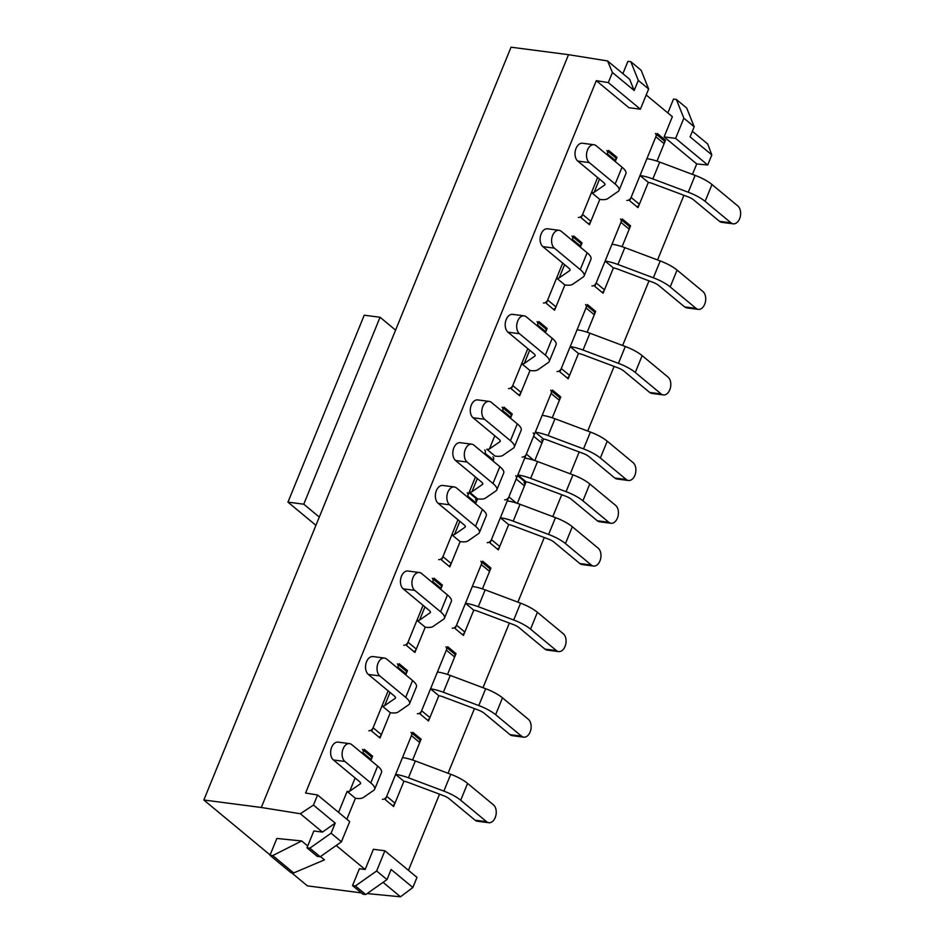 <?xml version="1.0" encoding="UTF-8"?>
<svg xmlns="http://www.w3.org/2000/svg" width="944" height="944" viewBox="0 0 944 944"><rect width="100%" height="100%" fill="white"/><g stroke="black" fill="none" stroke-linecap="round" stroke-linejoin="round"><path stroke-width="1.42" d="M301.679 840.962L272.733 855.583L269.984 855.299L276.852 838.461L301.679 840.962L307.72 845.977M320.488 856.562L324.453 859.854L293.678 872.94L290.693 872.468L269.984 855.299M272.733 855.583L293.678 872.94M336.194 845.494L365.151 869.495L359.404 868.74L352.525 885.578L355.404 885.956L376.644 870.982L384.881 850.78L416.988 877.389L412.858 887.49L391.111 869.471L386.993 879.572L376.644 870.982M331.084 833.21L309.844 848.184L306.965 847.806L313.845 830.968L322.459 832.089L300.334 813.74L313.455 805.079L335.203 823.109L331.084 833.21L341.433 841.8L349.681 821.587L317.585 794.978L313.455 805.079M270.114 854.969L203.833 800.005L261.299 807.486L300.334 813.74M361.328 892.882L307.366 885.861L291.354 872.575M367.145 893.555L400.504 896.8L383.063 882.345M400.504 896.8L412.858 887.49M322.459 832.089L335.203 823.109M692.365 131.263L707.717 143.995L711.823 154.899L707.705 164.999L675.609 138.39L664.116 136.892L696.731 163.937L707.705 164.999M203.833 800.005L511.046 47.2L568.512 54.681L607.547 60.935L629.672 79.284L634.167 90.506L638.297 80.405L648.646 88.996L640.398 109.197L608.302 82.588L612.432 72.487L634.167 90.506M664.116 136.892L672.364 116.69L646.203 94.99M607.322 153.813L615.606 160.681L615.24 161.566L616.975 157.318L608.691 150.45L607.322 153.813A3.8 2.679 -50.3 0 0 606.874 150.521M578.33 217.439A3.8 2.679 -50.3 0 0 582.578 214.441L597.635 177.543L581.197 217.816L589.481 224.684L599.794 199.42L590.861 221.309A3.8 2.679 -50.3 0 1 588.537 223.893M656.729 134.614L663.679 140.361A3.8 2.679 129.7 0 1 664.128 143.665L657 161.129L665.496 140.29L657.213 133.423L629.719 200.789L638.002 207.656L648.316 182.393L639.383 204.293A3.8 2.679 129.7 0 1 637.058 206.878M572.406 239.375L580.69 246.242L580.324 247.127L582.059 242.868L573.775 236L572.406 239.375A3.8 2.679 -50.3 0 0 571.958 236.071M543.414 302.989A3.8 2.679 -50.3 0 0 547.662 300.003L562.718 263.105L546.293 303.366L554.576 310.234L564.878 284.97L555.945 306.871A3.8 2.679 -50.3 0 1 553.621 309.455M621.813 220.164L628.763 225.923A3.8 2.679 129.7 0 1 629.211 229.215L622.084 246.679L630.58 225.852L622.297 218.984L594.803 286.351L603.086 293.218L613.399 267.954L604.467 289.843A3.8 2.679 129.7 0 1 602.142 292.428M537.49 324.925L545.774 331.792L545.42 332.677L547.154 328.429L538.871 321.562L537.49 324.925A3.8 2.679 -50.3 0 0 537.042 321.621M508.497 388.55A3.8 2.679 -50.3 0 0 512.745 385.553L527.814 348.655L511.377 388.916L519.66 395.784L529.973 370.532L521.029 392.421A3.8 2.679 -50.3 0 1 518.716 395.005M586.908 305.714L593.847 311.473A3.8 2.679 129.7 0 1 594.295 314.777L587.168 332.229L595.664 311.402L587.38 304.534L559.898 371.901L568.182 378.768L578.483 353.504L569.551 375.405A3.8 2.679 129.7 0 1 567.226 377.978M502.574 410.475L510.857 417.342L510.503 418.227L512.238 413.979L503.954 407.112L502.574 410.475A3.8 2.679 -50.3 0 0 502.125 407.183M493.039 461.002L493.405 460.117A3.8 2.679 -50.3 0 0 492.957 456.825M484.756 454.135L485.122 453.25A3.8 2.679 -50.3 0 0 484.673 449.958M551.992 391.264L558.931 397.023A3.8 2.679 129.7 0 1 559.379 400.327L552.252 417.791L560.76 396.952L552.476 390.084L524.982 457.451L526.032 458.324M534.8 460.566L543.579 439.054L534.8 460.566L541.927 443.102L533.643 436.234L517.831 474.974L526.115 481.841L517.336 503.341L525.843 482.514L517.56 475.646L490.066 543.012L498.349 549.88L508.663 524.616L499.73 546.505A3.8 2.679 129.7 0 1 497.405 549.089M477.322 499.529L469.038 492.662L467.304 496.922L469.31 491.989L477.593 498.857L475.587 503.789L477.322 499.529M438.677 559.65A3.8 2.679 -50.3 0 0 442.925 556.665L457.982 519.755L441.544 560.028L449.828 566.896L460.141 541.632L451.208 563.533A3.8 2.679 -50.3 0 1 448.884 566.117M432.753 581.587L441.037 588.454L440.671 589.339L442.406 585.091L434.122 578.212L432.753 581.587A3.8 2.679 -50.3 0 0 432.305 578.283M403.761 645.212A3.8 2.679 -50.3 0 0 408.009 642.215L423.065 605.316L406.628 645.578L414.912 652.446L425.225 627.194L416.292 649.083A3.8 2.679 -50.3 0 1 413.968 651.667M482.16 562.376L489.11 568.135A3.8 2.679 129.7 0 1 489.558 571.427L482.431 588.891L490.927 568.064L482.644 561.196L455.15 628.562L463.433 635.43L473.746 610.166L464.814 632.055A3.8 2.679 129.7 0 1 462.489 634.639M397.837 667.137L406.121 674.004L405.755 674.889L407.489 670.641L399.206 663.774L397.837 667.137A3.8 2.679 -50.3 0 0 397.389 663.844M368.844 730.762A3.8 2.679 -50.3 0 0 373.092 727.765L388.149 690.866L371.724 731.14L380.007 738.007L390.309 712.744L381.376 734.633A3.8 2.679 -50.3 0 1 379.051 737.217M447.244 647.926L454.194 653.685A3.8 2.679 129.7 0 1 454.642 656.989L447.515 674.453L456.011 653.614L447.727 646.746L420.233 714.112L428.517 720.98L438.83 695.716L429.898 717.617A3.8 2.679 129.7 0 1 427.573 720.201M362.921 752.698L371.204 759.566L370.85 760.451L372.585 756.191L364.301 749.324L362.921 752.698A3.8 2.679 -50.3 0 0 362.472 749.394M346.849 819.239L355.404 798.294L346.849 819.239M344.89 761.466L333.397 759.967L359.286 781.431A7.599 2.195 22.2 0 1 360.573 783.555A7.599 2.195 22.2 0 1 360.301 783.874L349.74 791.19A7.599 2.195 22.2 0 1 347.121 791.426L338.566 812.371L347.121 791.426L355.404 798.294A22.798 6.573 22.2 0 0 363.251 797.586L373.812 790.27A22.798 6.573 22.2 0 0 374.638 789.29L381.518 772.452A22.798 6.573 22.2 0 0 377.647 766.08L351.758 744.627A9.499 6.148 97.4 0 0 349.551 743.624A9.499 6.148 97.4 0 0 342.578 750.456A9.499 6.148 97.4 0 0 344.89 761.466L370.78 782.93A22.798 6.573 22.2 0 1 374.638 789.29M412.339 733.488L419.278 739.246A3.8 2.679 129.7 0 1 419.726 742.539L412.599 760.003L421.095 739.176L412.811 732.308L385.329 799.674L393.613 806.542L403.914 781.278L394.981 803.167A3.8 2.679 129.7 0 1 392.657 805.751M317.585 794.978L305.573 793.043L596.289 80.665L628.905 107.71L640.398 109.197M365.151 869.495L373.399 849.281L384.881 850.78M408.457 870.321L439.538 794.175M448.07 773.254L474.443 708.625M482.986 687.704L509.359 623.064M517.89 602.154L544.275 537.514M552.806 516.604L561.727 494.739M570.27 473.817L579.191 451.964M587.723 431.042L614.107 366.402M622.639 345.492L649.012 280.852M657.555 259.942L683.928 195.302M692.471 174.38L696.731 163.937M568.512 54.681L261.299 807.486M711.823 154.899L690.088 136.868L694.206 126.767L683.857 118.177L675.609 138.39M596.289 80.665L608.302 82.588M418.841 738.881L421.095 739.176M370.319 755.896L372.585 756.191M648.646 88.996L641.153 70.281L630.804 61.69L627.925 61.325L622.898 73.656M667.845 112.938L673.485 99.096L676.364 99.474L683.857 118.177M341.433 841.8L320.193 856.763L317.326 856.397L306.965 847.806M607.547 60.935L612.432 72.487M309.844 848.184L320.193 856.763M638.297 80.405L630.804 61.69M355.404 885.956L365.753 894.546L362.885 894.169L352.525 885.578M365.753 894.546L386.993 879.572M694.206 126.767L686.713 108.053L676.364 99.474M453.757 653.319L456.011 653.614M405.236 670.346L407.489 670.641M488.662 567.769L490.927 568.064M440.152 584.796L442.406 585.091M558.494 396.657L560.76 396.952M509.972 413.684L512.238 413.979M593.41 311.107L595.664 311.402M544.889 328.134L547.154 328.429M628.326 225.557L630.58 225.852M579.805 242.573L582.059 242.868M663.231 139.995L665.496 140.29M614.721 157.023L616.975 157.318M371.204 759.566A3.8 2.679 -50.3 0 0 370.756 756.262L363.818 750.504M333.397 759.967A9.499 6.148 -82.6 0 1 331.096 748.958A9.499 6.148 -82.6 0 1 338.058 742.126L349.551 743.624M410.994 732.379A3.8 2.679 129.7 0 1 411.442 735.671L395.63 774.41L403.914 781.278A7.599 2.195 -157.8 0 1 408.197 782.411L443.609 795.698A7.599 2.195 -157.8 0 1 449.214 798.754L475.103 820.218L486.597 821.705A9.499 6.148 97.4 0 0 488.803 822.708A9.499 6.148 97.4 0 0 495.777 815.876A9.499 6.148 97.4 0 0 493.464 804.866L467.587 783.402A22.798 6.573 -157.8 0 0 450.748 774.269L415.336 760.97A22.798 6.573 -157.8 0 0 402.51 757.56M486.597 821.705L460.707 800.241A22.798 6.573 -157.8 0 0 443.869 791.107L408.457 777.809A22.798 6.573 -157.8 0 0 395.63 774.41L386.698 796.299A3.8 2.679 129.7 0 1 382.45 799.297M488.803 822.708L477.31 821.209A9.499 6.148 -82.6 0 1 475.103 820.218M492.969 483.493L499.848 466.643L473.959 445.179A9.499 6.148 97.4 0 0 471.752 444.187A9.499 6.148 97.4 0 0 464.778 451.02A9.499 6.148 97.4 0 0 467.091 462.029L492.969 483.493A22.798 6.573 22.2 0 1 496.839 489.853A22.798 6.573 22.2 0 1 496.013 490.833L485.452 498.149A22.798 6.573 22.2 0 1 477.593 498.857M467.091 462.029L455.598 460.53L481.475 481.995A7.599 2.195 22.2 0 1 482.773 484.119A7.599 2.195 22.2 0 1 482.49 484.437L471.929 491.753A7.599 2.195 22.2 0 1 469.31 491.989L475.434 476.98M499.848 466.643A22.798 6.573 22.2 0 1 503.707 473.015L496.839 489.853M455.598 460.53A9.499 6.148 -82.6 0 1 453.285 449.521A9.499 6.148 -82.6 0 1 460.259 442.689L471.752 444.187M608.797 522.268A9.499 6.148 97.4 0 0 611.004 523.271L599.511 521.772A9.499 6.148 -82.6 0 1 597.304 520.769L608.797 522.268L582.908 500.804A22.798 6.573 -157.8 0 0 566.07 491.671L530.658 478.372A22.798 6.573 -157.8 0 0 517.831 474.974L508.899 496.863A3.8 2.679 129.7 0 1 504.651 499.86M541.478 439.798A3.8 2.679 129.7 0 1 541.927 443.102M533.195 432.93A3.8 2.679 129.7 0 1 533.643 436.234M611.004 523.271A9.499 6.148 97.4 0 0 617.966 516.439A9.499 6.148 97.4 0 0 615.665 505.429L589.776 483.965A22.798 6.573 -157.8 0 0 572.949 474.832L537.537 461.533A22.798 6.573 -157.8 0 0 524.711 458.123M597.304 520.769L571.415 499.317A7.599 2.195 -157.8 0 0 565.798 496.261L530.386 482.974A7.599 2.195 -157.8 0 0 526.115 481.841M319.296 517.076L303.767 504.19L380.054 317.255L395.583 330.129M315.921 525.324L287.955 502.137L303.767 504.19M287.955 502.137L364.242 315.202L380.054 317.255M379.807 675.916L368.313 674.417L394.191 695.881A7.599 2.195 22.2 0 1 395.489 698.005A7.599 2.195 22.2 0 1 395.206 698.324L384.645 705.64A7.599 2.195 22.2 0 1 382.025 705.876L390.309 712.744A22.798 6.573 22.2 0 0 398.167 712.024L408.728 704.72A22.798 6.573 22.2 0 0 409.554 703.74L416.422 686.902A22.798 6.573 22.2 0 0 412.563 680.53L386.674 659.065A9.499 6.148 97.4 0 0 384.468 658.074A9.499 6.148 97.4 0 0 377.494 664.895A9.499 6.148 97.4 0 0 379.807 675.916L405.684 697.368A22.798 6.573 22.2 0 1 409.554 703.74M406.121 674.004A3.8 2.679 -50.3 0 0 405.672 670.712L398.734 664.954M368.313 674.417A9.499 6.148 -82.6 0 1 366.001 663.408A9.499 6.148 -82.6 0 1 372.974 656.576L384.468 658.074M445.91 646.817A3.8 2.679 129.7 0 1 446.359 650.121L430.547 688.849L438.83 695.716A7.599 2.195 -157.8 0 1 443.102 696.861L478.514 710.148A7.599 2.195 -157.8 0 1 484.13 713.192L510.02 734.656L521.513 736.155A9.499 6.148 97.4 0 0 523.719 737.158A9.499 6.148 97.4 0 0 530.681 730.326A9.499 6.148 97.4 0 0 528.38 719.316L502.491 697.852A22.798 6.573 -157.8 0 0 485.664 688.707L450.253 675.42A22.798 6.573 -157.8 0 0 437.426 672.01M521.513 736.155L495.624 714.691A22.798 6.573 -157.8 0 0 478.785 705.557L443.373 692.259A22.798 6.573 -157.8 0 0 430.547 688.849L421.614 710.749A3.8 2.679 129.7 0 1 417.366 713.747M523.719 737.158L512.226 735.659A9.499 6.148 -82.6 0 1 510.02 734.656M414.711 590.354L403.218 588.855L429.107 610.32A7.599 2.195 22.2 0 1 430.393 612.444A7.599 2.195 22.2 0 1 430.122 612.774L419.561 620.078A7.599 2.195 22.2 0 1 416.941 620.326L425.225 627.194A22.798 6.573 22.2 0 0 433.084 626.474L443.645 619.158A22.798 6.573 22.2 0 0 444.471 618.19L451.338 601.352A22.798 6.573 22.2 0 0 447.48 594.98L421.59 573.515A9.499 6.148 97.4 0 0 419.384 572.512A9.499 6.148 97.4 0 0 412.41 579.345A9.499 6.148 97.4 0 0 414.711 590.354L440.6 611.818A22.798 6.573 22.2 0 1 444.471 618.19M441.037 588.454A3.8 2.679 -50.3 0 0 440.588 585.15L433.638 579.404M403.218 588.855A9.499 6.148 -82.6 0 1 400.917 577.846A9.499 6.148 -82.6 0 1 407.891 571.026L419.384 572.512M480.826 561.267A3.8 2.679 129.7 0 1 481.275 564.559L465.463 603.299L473.746 610.166A7.599 2.195 -157.8 0 1 478.018 611.299L513.43 624.598A7.599 2.195 -157.8 0 1 519.047 627.642L544.924 649.106L556.417 650.605A9.499 6.148 97.4 0 0 558.636 651.596A9.499 6.148 97.4 0 0 565.598 644.776A9.499 6.148 97.4 0 0 563.297 633.754L537.407 612.302A22.798 6.573 -157.8 0 0 520.569 603.157L485.169 589.858A22.798 6.573 -157.8 0 0 472.33 586.46M556.417 650.605L530.54 629.141A22.798 6.573 -157.8 0 0 513.701 619.996L478.289 606.709A22.798 6.573 -157.8 0 0 465.463 603.299L456.53 625.188A3.8 2.679 129.7 0 1 452.282 628.185M558.636 651.596L547.142 650.097A9.499 6.148 -82.6 0 1 544.924 649.106M449.627 504.804L438.134 503.305L464.023 524.77A7.599 2.195 22.2 0 1 465.309 526.894A7.599 2.195 22.2 0 1 465.038 527.212L454.477 534.528A7.599 2.195 22.2 0 1 451.857 534.764L460.141 541.632A22.798 6.573 22.2 0 0 468 540.924L478.561 533.608A22.798 6.573 22.2 0 0 479.375 532.64L486.254 515.79A22.798 6.573 22.2 0 0 482.384 509.43L456.507 487.965A9.499 6.148 97.4 0 0 454.288 486.962A9.499 6.148 97.4 0 0 447.326 493.795A9.499 6.148 97.4 0 0 449.627 504.804L475.516 526.268A22.798 6.573 22.2 0 1 479.375 532.64M467.304 496.922L467.669 496.037A3.8 2.679 -50.3 0 0 467.221 492.733M475.587 503.789L475.953 502.904A3.8 2.679 -50.3 0 0 475.505 499.6M438.134 503.305A9.499 6.148 -82.6 0 1 435.833 492.296A9.499 6.148 -82.6 0 1 442.795 485.464L454.288 486.962M515.731 475.717A3.8 2.679 129.7 0 1 516.179 479.009L500.379 517.749L508.663 524.616A7.599 2.195 -157.8 0 1 512.934 525.749L548.346 539.048A7.599 2.195 -157.8 0 1 553.963 542.092L579.84 563.556L591.333 565.043A9.499 6.148 97.4 0 0 593.552 566.046A9.499 6.148 97.4 0 0 600.514 559.214A9.499 6.148 97.4 0 0 598.213 548.204L572.324 526.74A22.798 6.573 -157.8 0 0 555.485 517.607L520.073 504.308A22.798 6.573 -157.8 0 0 507.247 500.91M524.014 482.585A3.8 2.679 129.7 0 1 524.463 485.877L517.336 503.341M591.333 565.043L565.456 543.579A22.798 6.573 -157.8 0 0 548.617 534.446L513.206 521.147A22.798 6.573 -157.8 0 0 500.379 517.749L491.446 539.638A3.8 2.679 129.7 0 1 487.198 542.635M593.552 566.046L582.059 564.547A9.499 6.148 -82.6 0 1 579.84 563.556M484.543 419.254L473.05 417.755L498.939 439.22A7.599 2.195 22.2 0 1 500.226 441.344A7.599 2.195 22.2 0 1 499.954 441.662L489.393 448.978A7.599 2.195 22.2 0 1 486.774 449.214L495.057 456.082A22.798 6.573 22.2 0 0 502.916 455.362L513.477 448.058A22.798 6.573 22.2 0 0 514.291 447.078L521.171 430.24A22.798 6.573 22.2 0 0 517.3 423.868L491.411 402.404A9.499 6.148 97.4 0 0 489.204 401.412A9.499 6.148 97.4 0 0 482.242 408.233A9.499 6.148 97.4 0 0 484.543 419.254L510.433 440.706A22.798 6.573 22.2 0 1 514.291 447.078M510.857 417.342A3.8 2.679 -50.3 0 0 510.409 414.05L503.471 408.292M473.05 417.755A9.499 6.148 -82.6 0 1 470.749 406.746A9.499 6.148 -82.6 0 1 477.711 399.914L489.204 401.412M550.647 390.155A3.8 2.679 129.7 0 1 551.095 393.459L535.295 432.187L543.579 439.054A7.599 2.195 -157.8 0 1 547.85 440.199L583.262 453.486A7.599 2.195 -157.8 0 1 588.867 456.53L614.756 477.994L626.25 479.493A9.499 6.148 97.4 0 0 628.456 480.496A9.499 6.148 97.4 0 0 635.43 473.664A9.499 6.148 97.4 0 0 633.117 462.654L607.24 441.19A22.798 6.573 -157.8 0 0 590.401 432.045L554.989 418.758A22.798 6.573 -157.8 0 0 542.163 415.348M626.25 479.493L600.36 458.029A22.798 6.573 -157.8 0 0 583.534 448.896L548.122 435.597A22.798 6.573 -157.8 0 0 535.295 432.187L526.351 454.088A3.8 2.679 129.7 0 1 522.103 457.085M628.456 480.496L616.963 478.997A9.499 6.148 -82.6 0 1 614.756 477.994M519.46 333.692L507.966 332.194L533.856 353.658A7.599 2.195 22.2 0 1 535.142 355.782A7.599 2.195 22.2 0 1 534.87 356.112L524.309 363.416A7.599 2.195 22.2 0 1 521.69 363.664L529.973 370.532A22.798 6.573 22.2 0 0 537.82 369.812L548.381 362.508A22.798 6.573 22.2 0 0 549.207 361.528L556.087 344.69A22.798 6.573 22.2 0 0 552.216 338.318L526.327 316.854A9.499 6.148 97.4 0 0 524.121 315.851A9.499 6.148 97.4 0 0 517.147 322.683A9.499 6.148 97.4 0 0 519.46 333.692L545.349 355.156A22.798 6.573 22.2 0 1 549.207 361.528M545.774 331.792A3.8 2.679 -50.3 0 0 545.325 328.488L538.387 322.742M507.966 332.194A9.499 6.148 -82.6 0 1 505.665 321.184A9.499 6.148 -82.6 0 1 512.627 314.364L524.121 315.851M585.563 304.605A3.8 2.679 129.7 0 1 586.012 307.897L570.2 346.637L578.483 353.504A7.599 2.195 -157.8 0 1 582.767 354.637L618.178 367.936A7.599 2.195 -157.8 0 1 623.783 370.98L649.673 392.444L661.166 393.943A9.499 6.148 97.4 0 0 663.372 394.934A9.499 6.148 97.4 0 0 670.346 388.114A9.499 6.148 97.4 0 0 668.033 377.093L642.156 355.64A22.798 6.573 -157.8 0 0 625.317 346.495L589.906 333.208A22.798 6.573 -157.8 0 0 577.079 329.798M661.166 393.943L635.277 372.479A22.798 6.573 -157.8 0 0 618.438 363.334L583.038 350.047A22.798 6.573 -157.8 0 0 570.2 346.637L561.267 368.526A3.8 2.679 129.7 0 1 557.019 371.523M663.372 394.934L651.879 393.436A9.499 6.148 -82.6 0 1 649.673 392.444M554.376 248.142L542.883 246.644L568.76 268.108A7.599 2.195 22.2 0 1 570.058 270.232A7.599 2.195 22.2 0 1 569.775 270.562L559.214 277.866A7.599 2.195 22.2 0 1 556.594 278.102L564.878 284.97A22.798 6.573 22.2 0 0 572.737 284.262L583.298 276.946A22.798 6.573 22.2 0 0 584.124 275.978L590.991 259.128A22.798 6.573 22.2 0 0 587.133 252.768L561.243 231.304A9.499 6.148 97.4 0 0 559.037 230.301A9.499 6.148 97.4 0 0 552.063 237.133A9.499 6.148 97.4 0 0 554.376 248.142L580.253 269.606A22.798 6.573 22.2 0 1 584.124 275.978M580.69 246.242A3.8 2.679 -50.3 0 0 580.241 242.938L573.303 237.18M542.883 246.644A9.499 6.148 -82.6 0 1 540.57 235.634A9.499 6.148 -82.6 0 1 547.544 228.802L559.037 230.301M620.479 219.055A3.8 2.679 129.7 0 1 620.928 222.347L605.116 261.087L613.399 267.954A7.599 2.195 -157.8 0 1 617.671 269.087L653.083 282.386A7.599 2.195 -157.8 0 1 658.7 285.43L684.589 306.894L696.082 308.381A9.499 6.148 97.4 0 0 698.289 309.384A9.499 6.148 97.4 0 0 705.251 302.552A9.499 6.148 97.4 0 0 702.95 291.543L677.06 270.078A22.798 6.573 -157.8 0 0 660.234 260.945L624.822 247.647A22.798 6.573 -157.8 0 0 611.995 244.248M696.082 308.381L670.193 286.917A22.798 6.573 -157.8 0 0 653.354 277.784L617.942 264.485A22.798 6.573 -157.8 0 0 605.116 261.087L596.183 282.976A3.8 2.679 129.7 0 1 591.935 285.973M698.289 309.384L686.795 307.886A9.499 6.148 -82.6 0 1 684.589 306.894M589.28 162.592L577.787 161.094L603.676 182.558A7.599 2.195 22.2 0 1 604.962 184.682A7.599 2.195 22.2 0 1 604.691 185L594.13 192.316A7.599 2.195 22.2 0 1 591.51 192.552L599.794 199.42A22.798 6.573 22.2 0 0 607.653 198.7L618.214 191.396A22.798 6.573 22.2 0 0 619.04 190.417L625.907 173.578A22.798 6.573 22.2 0 0 622.049 167.206L596.16 145.742A9.499 6.148 97.4 0 0 593.953 144.751A9.499 6.148 97.4 0 0 586.979 151.571A9.499 6.148 97.4 0 0 589.28 162.592L615.169 184.045A22.798 6.573 22.2 0 1 619.04 190.417M615.606 160.681A3.8 2.679 -50.3 0 0 615.158 157.388L608.207 151.63M577.787 161.094A9.499 6.148 -82.6 0 1 575.486 150.084A9.499 6.148 -82.6 0 1 582.46 143.252L593.953 144.751M655.396 133.493A3.8 2.679 129.7 0 1 655.844 136.797L640.032 175.525L648.316 182.393A7.599 2.195 -157.8 0 1 652.587 183.537L687.999 196.824A7.599 2.195 -157.8 0 1 693.616 199.868L719.493 221.333L730.986 222.831A9.499 6.148 97.4 0 0 733.205 223.834A9.499 6.148 97.4 0 0 740.167 217.002A9.499 6.148 97.4 0 0 737.866 205.993L711.977 184.528A22.798 6.573 -157.8 0 0 695.138 175.383L659.738 162.097A22.798 6.573 -157.8 0 0 646.9 158.686M730.986 222.831L705.109 201.367A22.798 6.573 -157.8 0 0 688.27 192.234L652.859 178.935A22.798 6.573 -157.8 0 0 640.032 175.525L631.099 197.426A3.8 2.679 129.7 0 1 626.851 200.423M733.205 223.834L721.712 222.336A9.499 6.148 -82.6 0 1 719.493 221.333M355.121 777.986L349.74 791.19M360.596 783.131L360.301 783.874M370.78 782.93L377.647 766.08M419.726 742.539L411.442 735.671M394.981 803.167L386.698 796.299M415.336 760.97L408.457 777.809M450.748 774.269L443.869 791.107M467.587 783.402L460.707 800.241M485.122 453.25L493.405 460.117M477.322 478.549L471.929 491.753M482.797 483.694L482.49 484.437M516.309 503.01L508.899 496.863M537.537 461.533L530.658 478.372M572.949 474.832L566.07 491.671M589.776 483.965L582.908 500.804M373.092 727.765L381.376 734.633M390.037 692.436L384.645 705.64M395.512 697.581L395.206 698.324M405.684 697.368L412.563 680.53M454.642 656.989L446.359 650.121M429.898 717.617L421.614 710.749M450.253 675.42L443.373 692.259M485.664 688.707L478.785 705.557M502.491 697.852L495.624 714.691M408.009 642.215L416.292 649.083M424.953 606.874L419.561 620.078M430.429 612.019L430.122 612.774M440.6 611.818L447.48 594.98M489.558 571.427L481.275 564.559M464.814 632.055L456.53 625.188M485.169 589.858L478.289 606.709M520.569 603.157L513.701 619.996M537.407 612.302L530.54 629.141M442.925 556.665L451.208 563.533M467.669 496.037L475.953 502.904M459.87 521.324L454.477 534.528M465.345 526.469L465.038 527.212M475.516 526.268L482.384 509.43M524.463 485.877L516.179 479.009M499.73 546.505L491.446 539.638M520.073 504.308L513.206 521.147M555.485 517.607L548.617 534.446M572.324 526.74L565.456 543.579M494.774 435.774L489.393 448.978M500.261 440.919L499.954 441.662M510.433 440.706L517.3 423.868M559.379 400.327L551.095 393.459M533.761 460.235L526.351 454.088M554.989 418.758L548.122 435.597M590.401 432.045L583.534 448.896M607.24 441.19L600.36 458.029M512.745 385.553L521.029 392.421M529.69 350.212L524.309 363.416M535.165 355.357L534.87 356.112M545.349 355.156L552.216 338.318M594.295 314.777L586.012 307.897M569.551 375.405L561.267 368.526M589.906 333.208L583.038 350.047M625.317 346.495L618.438 363.334M642.156 355.64L635.277 372.479M547.662 300.003L555.945 306.871M564.606 264.662L559.214 277.866M570.082 269.807L569.775 270.562M580.253 269.606L587.133 252.768M629.211 229.215L620.928 222.347M604.467 289.843L596.183 282.976M624.822 247.647L617.942 264.485M660.234 260.945L653.354 277.784M677.06 270.078L670.193 286.917M582.578 214.441L590.861 221.309M599.523 179.112L594.13 192.316M604.998 184.257L604.691 185M615.169 184.045L622.049 167.206M664.128 143.665L655.844 136.797M639.383 204.293L631.099 197.426M659.738 162.097L652.859 178.935M695.138 175.383L688.27 192.234M711.977 184.528L705.109 201.367"/></g></svg>
